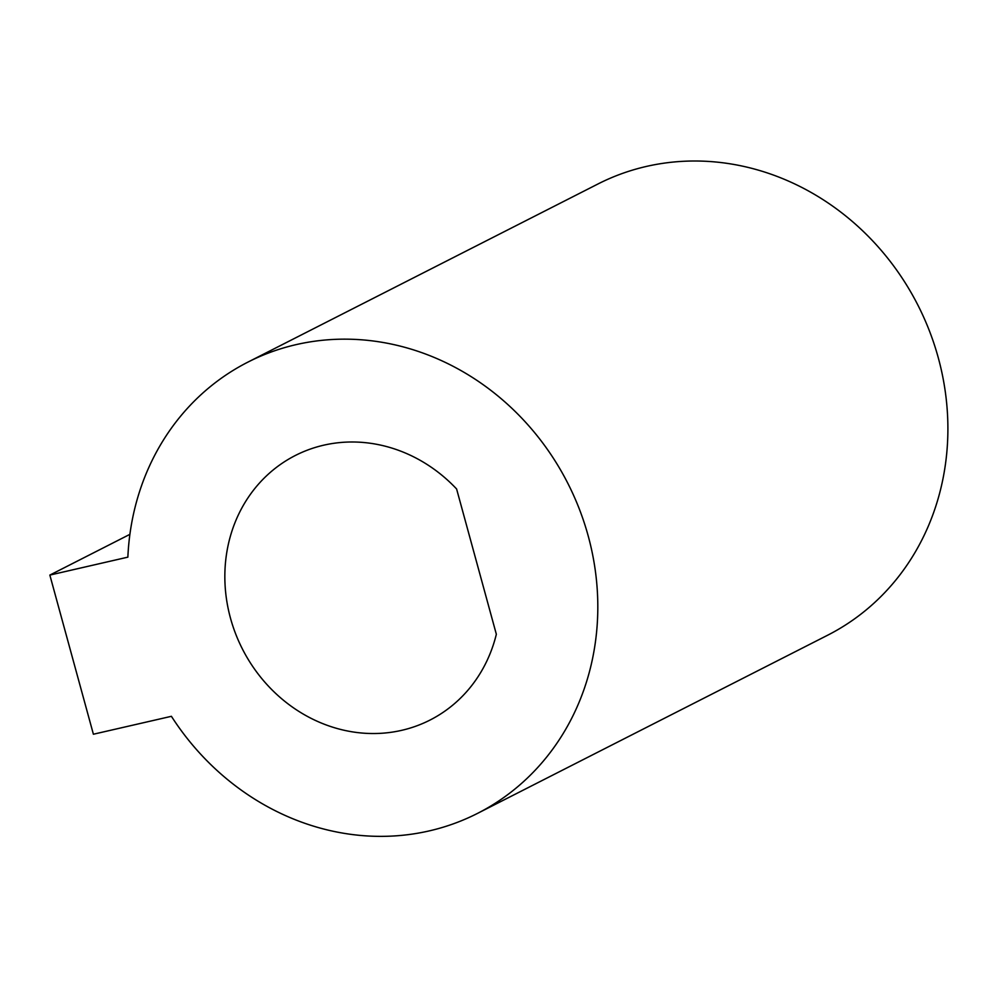 <?xml version="1.0" encoding="UTF-8"?>
<svg xmlns="http://www.w3.org/2000/svg" width="997" height="997" viewBox="0 0 997 997"><rect width="100%" height="100%" fill="white"/><g stroke="black" fill="none" stroke-linecap="round" stroke-linejoin="round"><path stroke-width="1.5" d="M496.344 634.266L456.601 488.979A148.441 134.969 -117 0 0 295.374 455.467A148.441 134.969 -117 0 0 242.408 648.985A148.441 134.969 -117 0 0 430.031 720.058A148.441 134.969 -117 0 0 496.344 634.266M49.85 575.082L93.394 734.228L171.409 716.307A253.163 230.182 63 0 0 477.526 813.39A253.163 230.182 63 0 0 567.854 483.358A253.163 230.182 63 0 0 247.879 362.135A253.163 230.182 63 0 0 127.865 557.149L49.85 575.082L129.897 534.342M247.879 362.135L597.963 183.984A253.163 230.182 63 0 1 917.938 305.207A253.163 230.182 63 0 1 827.61 635.239L477.526 813.39"/></g></svg>
